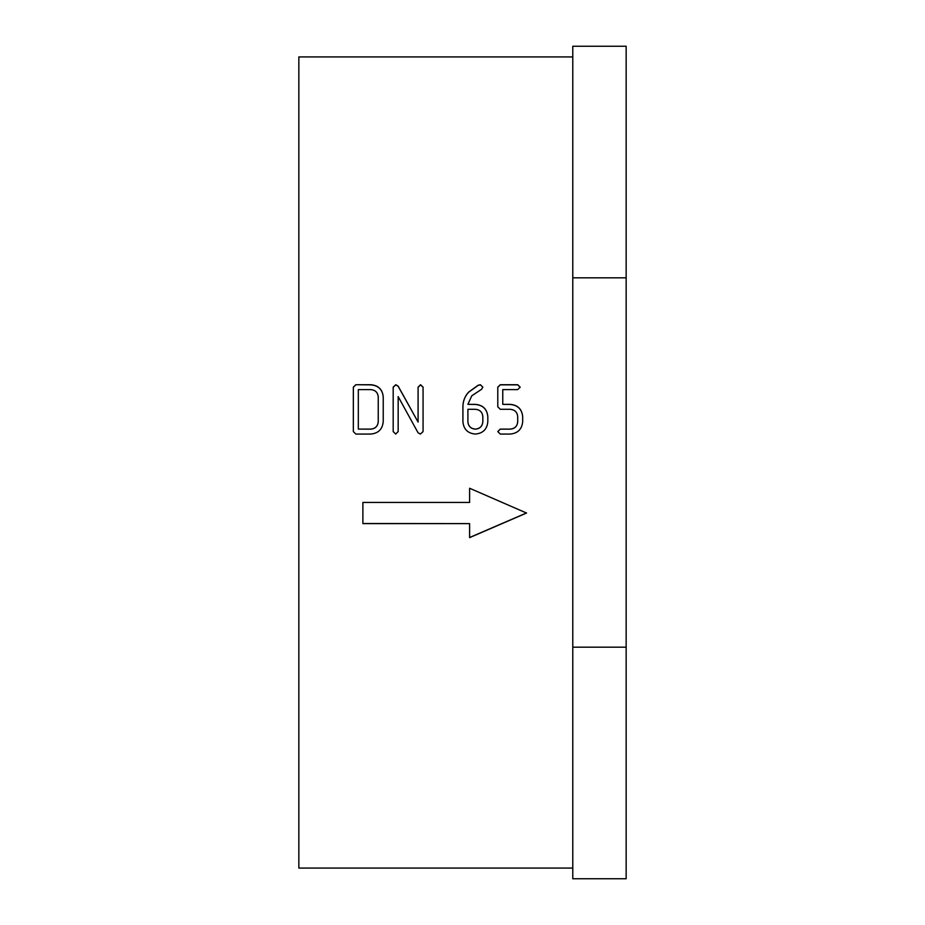 <?xml version="1.0" encoding="UTF-8"?>
<svg xmlns="http://www.w3.org/2000/svg" width="925" height="925" viewBox="0 0 925 925"><rect width="100%" height="100%" fill="white"/><g stroke="black" fill="none" stroke-linecap="round" stroke-linejoin="round"><path stroke-width="1.39" d="M353.338 387.159L355.836 384.719L370.775 384.719C378.406 385.355 382.557 389.448 383.228 396.975L383.228 421.661C382.511 429.223 378.36 433.363 370.775 434.056L355.836 434.056L353.338 431.582L353.338 387.159M418.088 421.997L418.088 387.159L420.586 384.719L423.072 387.159L423.072 431.582L420.424 434.056L418.088 432.819L398.166 396.594L398.166 431.582L395.68 434.056L393.183 431.582L393.183 387.159L395.773 384.719L398.166 386.153L418.088 422.066L398.166 386.292L395.773 384.858L393.183 387.297L393.183 431.582M480.353 384.719L482.838 387.159L481.59 389.275L471.762 395.819L467.9 404.352L475.253 404.352C482.931 404.977 487.117 409.093 487.822 416.701L487.822 421.661C487.128 429.235 482.977 433.363 475.369 434.056C467.772 433.386 463.622 429.281 462.916 421.731L462.916 406.815C462.928 401.23 464.812 396.339 468.547 392.165L478.086 385.274L480.353 384.719L482.838 387.297M497.789 406.815L497.789 387.159L500.275 384.719L517.711 384.719L520.174 387.159L517.711 389.61L502.761 389.61L502.761 404.352L510.23 404.352C517.827 405.058 521.977 409.174 522.683 416.701L522.683 421.661C521.954 429.223 517.803 433.351 510.23 434.056L500.275 434.056L497.789 431.582L500.275 429.096L510.23 429.096C514.809 428.691 517.295 426.205 517.711 421.661L517.711 416.701C517.272 412.18 514.786 409.717 510.23 409.289L500.275 409.289L497.789 406.815L497.789 387.297L500.275 384.858L517.711 384.858L520.174 387.297M469.611 502.437L362.889 502.437L362.889 523.619L469.611 523.619L469.611 537.645L526.533 513.04L469.611 488.25L469.611 502.437M572.783 56.922L298.844 56.922L298.844 868.078L572.783 868.078M626.156 647.188L626.156 878.75L572.783 878.75L572.783 647.188L626.156 647.188L626.156 277.812L572.783 277.812L572.783 647.188M572.783 277.812L572.783 46.25L626.156 46.25L626.156 277.812M355.836 384.719L370.775 384.858C378.406 385.494 382.557 389.575 383.228 397.091L383.228 421.661M353.338 431.582L353.338 387.297L355.836 384.858M358.322 429.096L370.775 429.154C375.319 428.726 377.816 426.252 378.244 421.731L378.244 396.975C377.816 392.489 375.319 390.026 370.775 389.61L358.322 389.61L358.322 429.096L370.775 429.096C375.319 428.668 377.816 426.182 378.244 421.661M418.088 387.297L420.586 384.858L423.072 387.297L423.072 431.582M398.166 431.582L398.166 396.709M467.9 404.352L475.253 404.456C482.931 405.081 487.117 409.185 487.822 416.782L487.822 421.661M462.916 421.731L462.916 406.919C462.928 401.334 464.812 396.467 468.547 392.292L478.086 385.413L480.353 384.858M467.9 421.661L467.9 421.731C468.304 426.275 470.802 428.749 475.369 429.154C479.925 428.738 482.422 426.263 482.838 421.731L482.838 416.701C482.422 412.18 479.936 409.706 475.369 409.289L467.9 409.289L467.9 421.661C468.304 426.205 470.802 428.691 475.369 429.096C479.925 428.68 482.422 426.194 482.838 421.661M502.761 404.352L510.23 404.456C517.827 405.162 521.977 409.266 522.683 416.782L522.683 421.661M497.789 431.628L500.275 429.154L510.23 429.154C514.809 428.749 517.295 426.275 517.711 421.731L517.711 421.661M469.611 502.368L469.611 488.25M469.611 523.619L362.889 523.504L362.889 502.437M469.611 537.506L526.533 512.959"/></g></svg>
